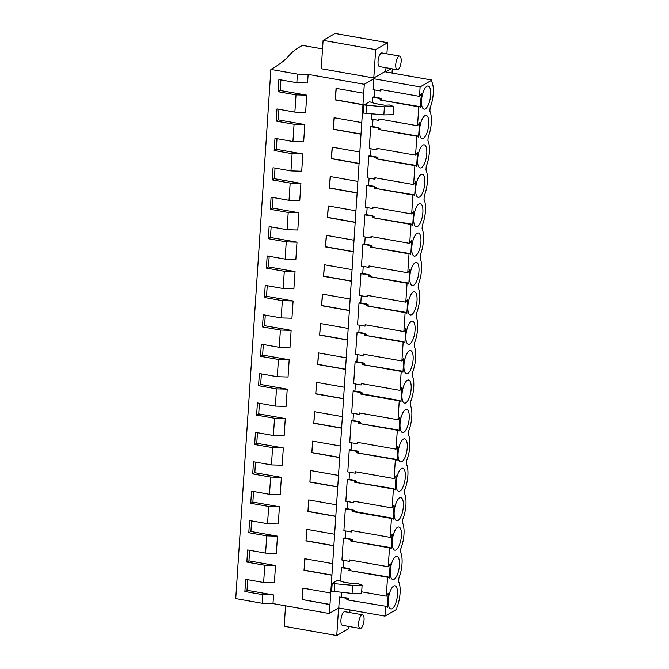 <?xml version="1.0" encoding="UTF-8"?>
<svg xmlns="http://www.w3.org/2000/svg" width="669" height="669" viewBox="0 0 669 669"><rect width="100%" height="100%" fill="white"/><g stroke="black" fill="none" stroke-linecap="round" stroke-linejoin="round"><path stroke-width="1" d="M272.985 603.589L262.248 603.287L235.731 598.613L270.878 69.409L297.396 74.083L296.827 82.705L278.889 79.544L278.078 91.695L296.016 94.856L294.87 112.108L276.933 108.938L276.13 121.097L294.067 124.258L292.922 141.51L274.984 138.341L274.173 150.5L292.11 153.661L290.965 170.904L273.027 167.743L272.224 179.894L290.162 183.063L289.016 200.307L271.079 197.146L270.268 209.297L288.205 212.458L287.637 221.088L287.06 229.71L269.122 226.54L268.319 238.699L286.248 241.86L285.111 259.104L267.174 255.943L266.362 268.093L284.3 271.263L283.154 288.506L265.217 285.345L264.414 297.496L282.343 300.665L281.197 317.909L263.268 314.748L262.457 326.898L280.395 330.06L279.249 347.311L261.311 344.142L260.509 356.301L278.438 359.462L277.292 376.706L259.363 373.545L258.552 385.695L276.489 388.865L275.344 406.108L257.406 402.947L256.603 415.098L274.533 418.259L273.387 435.511L255.458 432.341L254.646 444.5L272.584 447.661L271.438 464.913L253.501 461.744L252.69 473.903L270.627 477.064L269.482 494.307L251.544 491.146L250.741 503.297L268.679 506.466L267.533 523.71L249.596 520.549L248.784 532.7L266.722 535.861L266.153 544.491L265.576 553.112L247.639 549.943L246.836 562.102L264.773 565.263L263.628 582.507L245.69 579.346L244.879 591.496L262.817 594.666L273.554 594.967L272.985 603.589L329.156 613.498L338.757 607.962L339.484 597.049L346.952 598.37L346.86 599.817L386.164 606.323L346.86 599.817M391.365 68.681L385.745 71.926L431.957 80.071L431.839 81.844A18.356 6.606 -80 0 1 430.125 107.709L429.883 111.238A18.356 6.606 -80 0 1 428.168 137.103L427.934 140.641A18.356 6.606 -80 0 1 426.212 166.506L425.977 170.043A18.356 6.606 -80 0 1 424.263 195.908L424.029 199.446A18.356 6.606 -80 0 1 422.306 225.302L422.072 228.84A18.356 6.606 -80 0 1 420.358 254.705L420.124 258.242A18.356 6.606 -80 0 1 418.401 284.108L418.167 287.645A18.356 6.606 -80 0 1 416.453 313.51L416.218 317.047A18.356 6.606 -80 0 1 414.496 342.904L414.262 346.442A18.356 6.606 -80 0 1 412.547 372.307L412.313 375.844A18.356 6.606 -80 0 1 410.59 401.709L410.356 405.247A18.356 6.606 -80 0 1 408.642 431.112L408.408 434.641A18.356 6.606 -80 0 1 406.685 460.506L406.451 464.043A18.356 6.606 -80 0 1 404.737 489.909L404.502 493.446A18.356 6.606 -80 0 1 402.78 519.311L402.546 522.849A18.356 6.606 -80 0 1 400.831 548.705L400.597 552.243A18.356 6.606 -80 0 1 398.875 578.108L398.64 581.645A18.356 6.606 -80 0 1 396.926 607.511L396.809 609.275L384.968 616.107L338.757 607.962M262.248 603.287L262.817 594.666M322.533 48.904L302.472 45.367L301.719 45.801A194.512 52.45 -176.2 0 0 289.317 55.276A289.133 77.964 -176.2 0 1 285.262 59.457A289.117 77.964 -176.2 0 1 273.011 68.179L270.878 69.409M392.026 73.03L392.302 68.848M386.164 606.323L387.326 607.452L388.271 593.219L386.289 596.171L387.543 577.247L388.112 576.921L389.283 578.058L390.228 563.816L388.246 566.768L389.5 547.844L390.069 547.518L391.231 548.655L392.176 534.422L390.194 537.374L391.449 518.45L392.017 518.115L393.188 519.253L394.133 505.02L392.151 507.972L393.405 489.047L393.974 488.721L395.136 489.859L396.081 475.617L394.1 478.569L395.362 459.645L395.923 459.319L397.093 460.456L398.038 446.215L396.056 449.167L397.311 430.242L397.879 429.916L399.042 431.053L399.987 416.82L398.005 419.772L399.268 400.848L399.828 400.522L400.999 401.651L401.944 387.418L399.962 390.37L401.216 371.446L401.785 371.119L402.947 372.257L403.892 358.015L401.91 360.967L403.173 342.043L403.733 341.717L404.904 342.854L405.849 328.613L403.867 331.573L405.121 312.64L405.69 312.314L406.852 313.452L407.797 299.219L405.815 302.171L407.078 283.246L407.638 282.92L408.809 284.049L409.754 269.816L407.772 272.768L409.027 253.844L409.595 253.518L410.758 254.655L411.703 240.414L409.721 243.365L410.983 224.441L411.544 224.115L412.714 225.252L413.659 211.019L411.678 213.971L412.932 195.047L413.501 194.712L414.663 195.85L415.608 181.617L413.626 184.569L414.889 165.644L415.449 165.318L416.62 166.456L417.565 152.214L415.583 155.166L416.837 136.242L417.406 135.916L418.568 137.053L419.522 122.812L417.531 125.764L418.794 106.839L380.051 100.007L380.151 98.56L372.675 97.248L373.243 96.921L380.72 98.234L380.151 98.56M384.968 616.107L385.595 606.649M431.957 80.071L420.115 86.903L373.904 78.758L373.185 89.663L380.653 90.984L380.745 89.537L419.488 96.369L420.115 86.903M419.488 96.369L421.47 93.417L420.14 107.584M418.794 106.839L419.363 106.513L420.525 107.65M388.773 606.131A11.749 4.231 -80 0 1 389.651 592.918A11.749 4.231 -80 0 1 394.961 585.818A11.749 4.231 -80 0 1 397.085 598.119A11.749 4.231 -80 0 1 390.88 608.949A11.749 4.231 -80 0 1 388.773 606.131M399.41 445.914A11.749 4.231 -80 0 1 404.72 438.814A11.749 4.231 -80 0 1 406.844 451.115A11.749 4.231 -80 0 1 400.639 461.953A11.749 4.231 -80 0 1 398.532 459.126A11.749 4.231 -80 0 1 399.41 445.914M414.153 223.931A11.749 4.231 -80 0 1 415.031 210.718A11.749 4.231 -80 0 1 420.341 203.61A11.749 4.231 -80 0 1 422.465 215.911A11.749 4.231 -80 0 1 416.26 226.749A11.749 4.231 -80 0 1 414.153 223.931M418.936 151.913A11.749 4.231 -80 0 1 424.246 144.813A11.749 4.231 -80 0 1 426.37 157.115A11.749 4.231 -80 0 1 420.174 167.944A11.749 4.231 -80 0 1 418.058 165.126A11.749 4.231 -80 0 1 418.936 151.913M411.126 269.515A11.749 4.231 -80 0 1 416.436 262.415A11.749 4.231 -80 0 1 418.56 274.716A11.749 4.231 -80 0 1 412.355 285.546A11.749 4.231 -80 0 1 410.248 282.728A11.749 4.231 -80 0 1 411.126 269.515M406.342 341.533A11.749 4.231 -80 0 1 407.22 328.32A11.749 4.231 -80 0 1 412.53 321.212A11.749 4.231 -80 0 1 414.655 333.513A11.749 4.231 -80 0 1 408.45 344.351A11.749 4.231 -80 0 1 406.342 341.533M409.177 298.918A11.749 4.231 -80 0 1 414.487 291.818A11.749 4.231 -80 0 1 416.611 304.119A11.749 4.231 -80 0 1 410.406 314.948A11.749 4.231 -80 0 1 408.299 312.13A11.749 4.231 -80 0 1 409.177 298.918M413.082 240.112A11.749 4.231 -80 0 1 418.393 233.013A11.749 4.231 -80 0 1 420.517 245.314A11.749 4.231 -80 0 1 414.312 256.152A11.749 4.231 -80 0 1 412.204 253.325A11.749 4.231 -80 0 1 413.082 240.112M420.015 135.723A11.749 4.231 -80 0 1 420.893 122.511A11.749 4.231 -80 0 1 426.203 115.411A11.749 4.231 -80 0 1 428.327 127.712A11.749 4.231 -80 0 1 422.122 138.55A11.749 4.231 -80 0 1 420.015 135.723M404.394 370.927A11.749 4.231 -80 0 1 405.272 357.714A11.749 4.231 -80 0 1 410.582 350.615A11.749 4.231 -80 0 1 412.706 362.916A11.749 4.231 -80 0 1 406.501 373.745A11.749 4.231 -80 0 1 404.394 370.927M400.488 429.732A11.749 4.231 -80 0 1 401.367 416.519A11.749 4.231 -80 0 1 406.677 409.42A11.749 4.231 -80 0 1 408.801 421.721A11.749 4.231 -80 0 1 402.596 432.55A11.749 4.231 -80 0 1 400.488 429.732M416.988 181.316A11.749 4.231 -80 0 1 422.298 174.216A11.749 4.231 -80 0 1 424.422 186.517A11.749 4.231 -80 0 1 418.217 197.347A11.749 4.231 -80 0 1 416.11 194.528A11.749 4.231 -80 0 1 416.988 181.316M422.841 93.116A11.749 4.231 -80 0 1 428.152 86.017A11.749 4.231 -80 0 1 430.276 98.318A11.749 4.231 -80 0 1 424.079 109.147A11.749 4.231 -80 0 1 421.963 106.329A11.749 4.231 -80 0 1 422.841 93.116M402.437 400.33A11.749 4.231 -80 0 1 403.315 387.117A11.749 4.231 -80 0 1 408.625 380.017A11.749 4.231 -80 0 1 410.749 392.318A11.749 4.231 -80 0 1 404.544 403.148A11.749 4.231 -80 0 1 402.437 400.33M394.626 517.931A11.749 4.231 -80 0 1 395.504 504.719A11.749 4.231 -80 0 1 400.815 497.619A11.749 4.231 -80 0 1 402.939 509.92A11.749 4.231 -80 0 1 396.734 520.75A11.749 4.231 -80 0 1 394.626 517.931M391.599 563.515A11.749 4.231 -80 0 1 396.909 556.416A11.749 4.231 -80 0 1 399.033 568.717A11.749 4.231 -80 0 1 392.828 579.555A11.749 4.231 -80 0 1 390.721 576.728A11.749 4.231 -80 0 1 391.599 563.515M392.678 547.334A11.749 4.231 -80 0 1 393.556 534.121A11.749 4.231 -80 0 1 398.866 527.013A11.749 4.231 -80 0 1 400.99 539.323A11.749 4.231 -80 0 1 394.785 550.152A11.749 4.231 -80 0 1 392.678 547.334M396.583 488.529A11.749 4.231 -80 0 1 397.461 475.316A11.749 4.231 -80 0 1 402.771 468.216A11.749 4.231 -80 0 1 404.896 480.518A11.749 4.231 -80 0 1 398.691 491.347A11.749 4.231 -80 0 1 396.583 488.529M296.827 82.705L307.564 83.006L308.133 74.384L364.304 84.294L329.984 604.45L302.313 599.566L303.074 588.168M329.156 613.498L329.984 604.45M339.484 597.049L347.52 598.044L346.952 598.37M341.583 592.266L341.274 596.94M340.538 581.144L341.433 567.646L342.001 567.32L349.469 568.642L348.808 570.414L387.543 577.247M343.707 560.379L343.23 567.538M350.046 560.037L349.41 561.383L341.934 560.07L343.389 538.252L343.958 537.926L351.426 539.239L350.857 539.565L350.765 541.012L389.5 547.844M345.656 530.977L345.179 538.135M351.994 530.634L351.359 531.989L343.891 530.668L345.338 508.85L345.906 508.524L353.374 509.837L352.714 511.618L391.449 518.45M347.612 501.583L347.136 508.741M353.951 501.232L353.316 502.586L345.84 501.265L347.295 479.447L347.863 479.121L355.331 480.442L354.762 480.768L354.67 482.215L393.405 489.047M349.561 472.18L349.084 479.339M355.9 471.837L355.264 473.184L347.796 471.871L349.243 450.045L349.812 449.719L357.279 451.04L356.619 452.813L395.362 459.645M351.518 442.778L351.041 449.936M357.856 442.435L357.221 443.781L349.745 442.468L351.2 420.65L351.769 420.324L359.236 421.637L358.668 421.963L358.576 423.41L397.311 430.242M353.466 413.375L352.989 420.533M359.805 413.032L359.169 414.387L351.702 413.066L353.148 391.248L353.717 390.922L361.185 392.235L360.524 394.016L399.268 400.848M355.423 383.981L354.946 391.139M361.762 383.63L361.126 384.984L353.65 383.663L355.105 361.845L355.674 361.519L363.142 362.841L362.573 363.167L362.481 364.613L401.216 371.446M357.371 354.578L356.895 361.737M363.71 354.236L363.075 355.582L355.607 354.269L357.054 332.451L357.622 332.117L365.09 333.438L364.429 335.211L403.173 342.043M359.328 325.176L358.852 332.334M365.667 324.833L365.031 326.188L357.555 324.866L359.01 303.049L359.579 302.723L367.047 304.035L366.478 304.362L366.386 305.808L405.121 312.64M361.277 295.773L360.8 302.94M367.616 295.43L366.98 296.785L359.512 295.464L360.959 273.646L361.528 273.32L369.004 274.641L368.335 276.414L407.078 283.246M363.234 266.379L362.757 273.537M369.572 266.028L368.937 267.383L361.469 266.061L362.916 244.244L363.484 243.917L370.952 245.239L370.383 245.565L370.292 247.012L409.027 253.844M365.182 236.977L364.705 244.135M371.521 236.634L370.885 237.98L363.418 236.667L364.864 214.849L365.433 214.515L372.909 215.836L372.24 217.609L410.983 224.441M367.139 207.574L366.662 214.732M373.478 207.231L372.842 208.586L365.374 207.265L366.821 185.447L367.39 185.121L374.857 186.434L374.289 186.76L374.197 188.206L412.932 195.047M369.087 178.18L368.611 185.338M375.426 177.829L374.791 179.183L367.323 177.862L368.77 156.044L369.338 155.718L376.814 157.039L376.145 158.812L414.889 165.644M371.044 148.777L370.567 155.936M377.383 148.426L376.747 149.781L369.28 148.468L370.726 126.642L371.295 126.316L378.763 127.637L378.194 127.963L378.102 129.41L416.837 136.242M372.993 119.375L372.516 126.533M379.331 119.032L378.696 120.378L371.228 119.065L371.596 113.563M372.324 102.641L372.675 97.248M374.949 89.972L374.473 97.13M364.304 84.294L373.904 78.758M393.89 106.597L393.355 114.7L383.864 114.901L363.418 113.078L363.953 104.974L369.531 101.763L375.142 103.528L384.7 105.209L389.442 104.983L393.89 106.597L384.399 106.797L363.953 104.974M332.175 583.485L337.745 580.266L343.364 582.03L352.914 583.719L357.656 583.493L362.113 585.107L352.622 585.308L332.175 583.485L331.64 591.588L334.249 591.463L334.784 583.36M294.87 112.108L305.608 112.409L306.185 103.787L306.753 95.165L296.016 94.856M278.94 109.298L278.237 119.876L304.805 124.559L294.067 124.258M292.922 141.51L303.659 141.811L304.805 124.559M276.991 138.7L276.289 149.279L302.848 153.962L292.11 153.661M290.965 170.904L301.702 171.214L302.848 153.962M275.034 168.095L274.332 178.682L300.899 183.365L290.162 183.063M289.016 200.307L299.754 200.608L300.899 183.365M273.086 197.497L272.383 208.076L298.943 212.767L288.205 212.458M287.06 229.71L297.797 230.011L298.943 212.767M271.129 226.9L270.427 237.478L296.994 242.161L286.248 241.86M285.111 259.104L295.849 259.413L296.994 242.161M269.181 256.294L268.478 266.881L295.037 271.564L284.3 271.263M283.154 288.506L293.892 288.807L295.037 271.564M267.224 285.696L266.521 296.275L293.089 300.966L282.343 300.665M281.197 317.909L291.943 318.21L293.089 300.966M265.275 315.099L264.573 325.678L291.132 330.361L280.395 330.06M279.249 347.311L289.986 347.612L291.132 330.361M263.318 344.502L262.616 355.08L289.184 359.763L278.438 359.462M277.292 376.706L288.038 377.015L289.184 359.763M261.37 373.896L260.667 384.483L287.227 389.166L276.489 388.865M275.344 406.108L286.081 406.409L287.227 389.166M259.413 403.298L258.711 413.877L285.278 418.568L274.533 418.259M273.387 435.511L284.133 435.812L285.278 418.568M257.465 432.701L256.762 443.279L283.322 447.962L272.584 447.661M271.438 464.913L282.176 465.214L283.322 447.962M255.508 462.103L254.805 472.682L281.373 477.365L270.627 477.064M269.482 494.307L280.227 494.617L281.373 477.365M253.559 491.498L252.857 502.084L279.416 506.768L268.679 506.466M267.533 523.71L278.271 524.011L279.416 506.768M251.603 520.9L250.9 531.479L277.468 536.17L266.722 535.861M265.576 553.112L276.322 553.414L277.468 536.17M249.654 550.303L248.943 560.881L275.511 565.564L264.773 565.263M263.628 582.507L274.365 582.816L275.511 565.564M247.697 579.697L246.995 590.284L273.554 594.967M329.75 604.584L302.313 599.566M330.519 593.01L302.848 588.126L302.079 599.708M331.699 575.181L304.027 570.306L305.022 558.766M332.468 563.607L304.796 558.732L304.027 570.306M333.655 545.787L305.984 540.903L306.979 529.371M334.425 534.213L306.753 529.33L305.984 540.903M335.604 516.384L307.932 511.501L308.927 499.969M336.373 504.811L308.702 499.927L307.932 511.501M337.561 486.982L309.889 482.106L310.884 470.566M338.33 475.408L310.659 470.533L309.889 482.106M339.509 457.588L311.838 452.704L312.833 441.172M340.278 446.006L312.607 441.13L311.838 452.704M341.466 428.185L313.794 423.301L314.79 411.769M342.235 416.611L314.564 411.728L313.794 423.301M343.414 398.783L315.743 393.899L316.738 382.367M344.184 387.209L316.512 382.325L315.743 393.899M345.371 369.38L317.7 364.505L318.695 352.964M346.141 357.806L318.469 352.931L317.7 364.505M347.32 339.986L319.657 335.102L320.643 323.57M348.089 328.412L320.418 323.528L319.657 335.102M349.277 310.583L321.605 305.7L322.6 294.168M350.046 299.01L322.374 294.126L321.605 305.7M351.225 281.181L323.562 276.305L324.549 264.765M351.994 269.607L324.323 264.723L323.562 276.305M353.182 251.778L325.51 246.903L326.505 235.363M353.951 240.204L326.28 235.329L325.51 246.903M355.13 222.384L327.467 217.5L328.454 205.968M355.9 210.81L328.236 205.927L327.467 217.5M357.087 192.981L329.416 188.098L330.411 176.566M357.856 181.408L330.185 176.524L329.416 188.098M359.036 163.579L331.372 158.704L332.359 147.163M359.805 152.005L332.142 147.13L331.372 158.704M360.992 134.185L333.321 129.301L334.316 117.761M361.762 122.603L334.09 117.727L333.321 129.301M362.941 104.782L335.278 99.898L336.264 88.367M363.71 93.208L336.047 88.325L335.278 99.898M280.896 79.895L280.194 90.474L306.753 95.165M285.546 605.805L284.183 626.276L336.758 635.55L348.725 628.643L348.875 626.452M349.795 612.545L349.971 609.936M338.581 608.062L336.758 635.55M343.205 625.155A6.924 2.492 -80 0 1 342.444 625.323A6.924 2.492 -80 0 1 341.039 619.068A6.924 2.492 -80 0 1 344.092 611.842A6.924 2.492 -80 0 1 344.853 611.675L362.556 614.803A6.924 2.492 100 0 0 361.795 614.962A6.924 2.492 100 0 0 358.751 622.187A6.924 2.492 100 0 0 360.148 628.442A6.924 2.492 100 0 0 360.909 628.275A6.924 2.492 100 0 0 363.961 621.049A6.924 2.492 100 0 0 362.556 614.803M244.879 591.496L246.995 590.284M348.649 599.7L348.716 598.738L347.487 598.529M386.289 596.171L361.661 591.831M341.433 567.646L348.909 568.968M348.716 598.738L347.42 599.491L347.52 598.044M362.113 585.107L361.569 593.202L352.078 593.411L334.249 591.463M352.078 593.411L352.622 585.308M308.133 74.384L297.396 74.083M386.908 53.829L387.644 42.724L335.069 33.45L323.102 40.357L321.22 68.715L373.795 77.989L385.762 71.081L385.98 67.728M278.078 91.695L280.194 90.474M387.644 42.724L375.677 49.631L373.795 77.989M380.31 66.432A6.924 2.492 -80 0 1 379.549 66.599A6.924 2.492 -80 0 1 378.152 60.344A6.924 2.492 -80 0 1 381.196 53.119A6.924 2.492 -80 0 1 381.957 52.951L399.669 56.079A6.924 2.492 100 0 0 398.908 56.246A6.924 2.492 100 0 0 395.856 63.471A6.924 2.492 100 0 0 397.261 69.718A6.924 2.492 100 0 0 398.022 69.559A6.924 2.492 100 0 0 401.074 62.334A6.924 2.492 100 0 0 399.669 56.079M323.102 40.357L375.677 49.631M363.183 104.648L335.512 99.765M378.696 120.378L378.796 118.931L417.531 125.764M380.686 98.719L381.907 98.937L380.619 99.681L380.72 98.234M381.907 98.937L381.848 99.898M380.653 90.984L381.288 89.629M366.035 112.952L366.57 104.849M419.363 106.513L380.051 100.007M383.864 114.901L384.399 106.797M388.112 576.921L348.808 570.414M350.606 570.306L350.665 569.344L349.444 569.127M388.246 566.768L349.502 559.936L349.41 561.383M343.389 538.252L350.857 539.565M350.665 569.344L349.377 570.088L349.469 568.642M331.933 575.047L304.261 570.172M246.836 562.102L248.943 560.881M390.069 547.518L350.765 541.012M352.555 540.903L352.622 539.942L351.392 539.724M390.194 537.374L351.459 530.542L351.359 531.989M345.338 508.85L352.814 510.163M352.622 539.942L351.325 540.686L351.426 539.239M333.89 545.653L306.218 540.769M248.784 532.7L250.9 531.479M392.017 518.115L353.282 511.283L352.714 511.618M354.511 511.501L354.57 510.539L353.349 510.322M392.151 507.972L353.408 501.14L353.316 502.586M347.295 479.447L354.762 480.768M354.57 510.539L353.282 511.283L353.374 509.837M335.838 516.251L308.175 511.367M250.741 503.297L252.857 502.084M393.974 488.721L354.67 482.215M356.46 482.106L356.527 481.145L355.298 480.927M394.1 478.569L355.364 471.737L355.264 473.184M349.243 450.045L356.719 451.366M356.527 481.145L355.231 481.889L355.331 480.442M337.795 486.848L310.123 481.964M252.69 473.903L254.805 472.682M395.923 459.319L356.619 452.813M358.417 452.704L358.475 451.742L357.254 451.525M396.056 449.167L357.313 442.334L357.221 443.781M351.2 420.65L358.668 421.963M358.475 451.742L357.187 452.487L357.279 451.04M339.743 457.445L312.08 452.57M254.646 444.5L256.762 443.279M397.879 429.916L358.576 423.41M360.365 423.301L360.432 422.34L359.203 422.122M398.005 419.772L359.27 412.94L359.169 414.387M353.148 391.248L360.624 392.569M360.432 422.34L359.136 423.084L359.236 421.637M341.7 428.051L314.029 423.168M256.603 415.098L258.711 413.877M399.828 400.522L361.093 393.681L360.524 394.016M362.322 393.899L362.381 392.937L361.16 392.728M399.962 390.37L361.218 383.538L361.126 384.984M355.105 361.845L362.573 363.167M362.381 392.937L361.093 393.681L361.185 392.235M343.649 398.649L315.985 393.765M258.552 385.695L260.667 384.483M401.785 371.119L362.481 364.613M364.271 364.505L364.337 363.543L363.108 363.326M401.91 360.967L363.175 354.135L363.075 355.582M357.054 332.451L364.53 333.764M364.337 363.543L363.041 364.287L363.142 362.841M345.605 369.246L317.934 364.371M260.509 356.301L262.616 355.08M403.733 341.717L364.429 335.211M366.227 335.102L366.286 334.14L365.065 333.923M403.867 331.573L365.123 324.733L365.031 326.188M359.01 303.049L366.478 304.362M366.286 334.14L364.998 334.885L365.09 333.438M347.554 339.844L319.891 334.968M262.457 326.898L264.573 325.678M405.69 312.314L366.386 305.808M368.176 305.7L368.243 304.738L367.013 304.52M405.815 302.171L367.08 295.338L366.98 296.785M360.959 273.646L368.435 274.967M368.243 304.738L366.955 305.482L367.047 304.035M349.511 310.449L321.839 305.566M264.414 297.496L266.521 296.275M407.638 282.92L368.335 276.414M370.133 276.297L370.191 275.335L368.97 275.126M407.772 272.768L369.029 265.936L368.937 267.383M362.916 244.244L370.383 245.565M370.191 275.335L368.903 276.088L369.004 274.641M351.459 281.047L323.796 276.163M266.362 268.093L268.478 266.881M409.595 253.518L370.292 247.012M372.081 246.903L372.148 245.941L370.919 245.724M409.721 243.365L370.986 236.533L370.885 237.98M364.864 214.849L372.34 216.162M372.148 245.941L370.86 246.685L370.952 245.239M353.416 251.644L325.744 246.769M268.319 238.699L270.427 237.478M411.544 224.115L372.24 217.609M374.038 217.5L374.096 216.539L372.876 216.321M411.678 213.971L372.934 207.139L372.842 208.586M366.821 185.447L374.289 186.76M374.096 216.539L372.809 217.283L372.909 215.836M355.364 222.25L327.701 217.366M270.268 209.297L272.383 208.076M413.501 194.712L374.197 188.206M375.986 188.098L376.053 187.136L374.824 186.919M413.626 184.569L374.891 177.737L374.791 179.183M368.77 156.044L376.246 157.366M376.053 187.136L374.765 187.88L374.857 186.434M357.321 192.848L329.65 187.964M272.224 179.894L274.332 178.682M415.449 165.318L376.145 158.812M377.943 158.704L378.002 157.742L376.781 157.524M415.583 155.166L376.839 148.334L376.747 149.781M370.726 126.642L378.194 127.963M378.002 157.742L376.714 158.486L376.814 157.039M359.278 163.445L331.607 158.561M274.173 150.5L276.289 149.279M417.406 135.916L378.102 129.41M379.892 129.301L379.959 128.339L378.729 128.122M379.959 128.339L378.671 129.084L378.763 127.637M361.227 134.043L333.555 129.167M276.13 121.097L278.237 119.876M342.444 625.323L360.148 628.442M379.549 66.599L397.261 69.718"/></g></svg>
